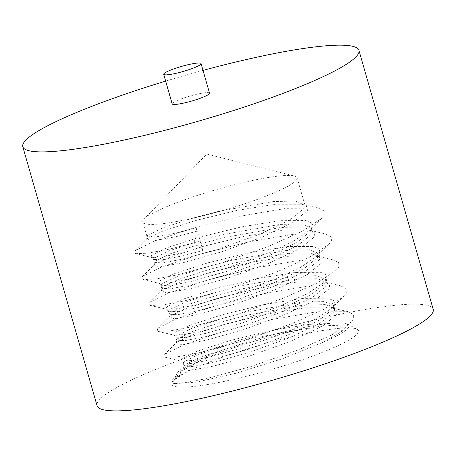<?xml version="1.0" encoding="UTF-8"?>
<svg xmlns="http://www.w3.org/2000/svg" width="456" height="456" viewBox="0 0 456 456"><rect width="100%" height="100%" fill="white"/><g stroke="black" fill="none" stroke-linecap="round" stroke-linejoin="round"><path stroke-width="0.34" stroke-dasharray="2.28 1.71" d="M308.94 328.081A80.233 10.944 164 0 0 255.964 340.78C234.948 347.027 216.999 353.366 202.122 359.807L180.462 371.828L180.177 376.793L174.899 377.443L183.13 373.966A97.134 13.247 -16 0 0 172.146 382.293A97.134 13.247 -16 0 0 268.784 370.261A97.134 13.247 -16 0 0 357.111 329.255A97.134 13.247 -16 0 0 280.149 339.714A97.134 13.247 -16 0 0 183.13 373.966L172.887 380.988L174.785 383.644L196.507 382.134L236.151 373.202L282.743 358.655L323.082 342.313L341.835 331.404L341.002 326.314C335.981 324.746 325.293 325.339 308.94 328.081L255.075 337.742L231.796 343.795L199.637 354.112L183.962 361.642L183.238 363.01L191.537 363.495L212.713 359.379L249.101 349.045L288.061 334.96L318.983 320.323L333.421 308.478L333.781 305.851M323.082 342.313A89.365 12.187 -16 0 0 347.632 324.119A89.365 12.187 -16 0 0 259.652 338.409A89.365 12.187 -16 0 0 177.464 372.911A89.365 12.187 -16 0 0 180.177 376.793M202.122 359.807L183.899 368.374L188.983 370.608L213.374 366.162L250.657 355.629L290.575 341.253L322.261 326.319L337.064 314.241L336.824 310.411L331.626 307.846L305.115 307.817L266.589 314.036L225.435 324.091L192.512 334.715L176.404 342.541L181.556 344.707L205.947 340.262L243.23 329.728L283.147 315.352L314.839 300.418L329.637 288.34L329.397 284.51L324.199 281.95L297.688 281.916L259.162 288.135L218.008 298.195L185.085 308.815L168.976 316.646L174.129 318.812L198.52 314.366L235.809 303.827L275.726 289.457L307.412 274.518L322.21 262.439L321.976 258.609L316.772 256.05L290.261 256.015L251.735 262.24L210.581 272.295L177.658 282.914L161.618 290.677L166.702 292.912L191.092 288.466L228.382 277.932L268.299 263.557L299.985 248.617L314.782 236.539L314.549 232.714L309.345 230.149L282.834 230.12L244.313 236.339L203.154 246.394L170.23 257.013L154.191 264.776L159.275 267.011L183.671 262.565L220.955 252.031L260.872 237.656L292.558 222.722L307.361 210.643L307.122 206.813L301.918 204.248L275.407 204.22L236.886 210.438L195.732 220.493L162.803 231.118L146.764 238.876L151.848 241.11L176.244 236.664L196.593 231.312L196.314 227.669L176.449 232.925L155.279 237.04L146.98 236.556L147.704 235.188L163.373 227.658L195.538 217.341L218.823 211.282L273.361 201.552L295.556 201.01L304.939 205.274L304.585 207.925L290.147 219.769L259.225 234.401L220.265 248.486L183.876 258.826L162.706 262.941L154.407 262.456L155.125 261.083L170.8 253.559L202.966 243.242L226.261 237.183L280.788 227.453L302.983 226.911L312.48 231.42L309.345 230.149L325.595 233.945L293.881 234.213L248.457 241.954L199.922 254.237L161.316 267.102L142.357 276.667L143.036 279.574L155.331 279.072L177.338 274.922L221.525 262.861L268.818 246.263L301.758 231.523L321.349 218.544L323.994 215.118L323.851 210.871L318.168 208.044L286.453 208.312L241.03 216.053L192.495 228.336L153.889 241.207L134.845 250.851L135.609 253.673L147.909 253.177L169.911 249.022L194.034 242.911L196.593 231.312M255.964 340.78L232.668 346.839L200.509 357.156L184.834 364.68L184.11 366.054L192.409 366.538L213.585 362.423L249.973 352.083L288.933 337.999L319.855 323.367L334.294 311.522L334.647 308.877L325.265 304.608L303.063 305.149L248.531 314.879L225.241 320.938L193.082 331.255L177.407 338.785L176.689 340.153L184.988 340.638L206.158 336.522L242.546 326.188L281.506 312.103L312.428 297.466L326.866 285.621L327.22 282.982L317.838 278.707L295.642 279.249L241.138 288.973L217.814 295.038L185.655 305.355L169.98 312.884L169.256 314.252L168.384 311.203L169.108 309.841L184.783 302.317L216.942 291.994L240.249 285.935L294.77 276.205L316.966 275.669L326.348 279.933L327.334 283.216L324.199 281.95L340.45 285.747L308.735 286.009L263.311 293.755L214.776 306.033L176.17 318.904L157.206 328.462L157.89 331.369L170.185 330.874L192.193 326.718L236.379 314.663L283.672 298.064L316.606 283.318L336.197 270.34L338.848 266.914L338.7 262.673L333.022 259.846L301.308 260.108L255.884 267.854L207.349 280.132L168.743 293.003L149.699 302.647L150.463 305.469L162.758 304.973L184.765 300.823L228.952 288.762L276.245 272.164L309.179 257.423L328.776 244.445L331.421 241.019L331.278 236.772L325.595 233.945M157.206 328.462L168.976 316.646L169.261 314.258L177.561 314.737L198.73 310.622L235.119 300.287L274.079 286.203L305.001 271.565L319.439 259.72L319.798 257.093M333.022 259.846L316.772 256.05L319.907 257.315L310.411 252.812L288.215 253.348L233.717 263.072L210.393 269.137L178.228 279.46L162.553 286.984L161.829 288.352L170.134 288.842L191.303 284.726L227.692 274.387L266.652 260.302L297.574 245.664L312.012 233.825L312.371 231.186M212.901 190.591A80.233 10.944 -16 0 0 144.181 219.057A80.233 10.944 -16 0 0 142.819 222.055A80.233 10.944 -16 0 0 210.353 213.921A80.233 10.944 -16 0 0 297.067 177.823A80.233 10.944 -16 0 0 294.325 176.005A80.233 10.944 -16 0 0 212.901 190.591M202.857 250.492L196.302 227.635M341.002 326.314L329.99 323.452L309.829 324.267L271.309 330.486L230.155 340.541L197.226 351.16L181.186 358.923L181.579 361.067L191.816 360.491L210.666 356.712L247.95 346.178L287.867 331.803L315.284 319.251L331.854 308.074L334.356 304.79L333.98 300.8L328.138 298.23L302.402 298.366L263.881 304.585L222.727 314.64L189.799 325.265L173.764 333.022L174.152 335.166L184.389 334.59L203.239 330.811L240.523 320.277L280.44 305.902L307.857 293.35L324.427 282.173L326.929 278.89L326.553 274.9L320.71 272.329L294.975 272.466L256.454 278.684L215.3 288.739L182.377 299.364L166.337 307.122L166.725 309.271L176.962 308.695L195.812 304.916L233.096 294.377L273.013 280.007L300.43 267.45L317 256.272L318.921 254.032L309.538 249.768L287.343 250.31L232.805 260.04L209.515 266.099L177.355 276.416L161.68 283.94L160.962 285.313L169.261 285.798L190.431 281.683L226.82 271.343L265.78 257.258L296.702 242.626L311.14 230.782L311.499 228.148L302.111 223.867L279.916 224.409L225.424 234.127L202.093 240.198L169.928 250.515L154.253 258.045L153.535 259.413L161.834 259.897L183.004 255.782L202.869 250.526L201.313 247.762L194.034 242.911M183.13 373.966L171.98 380.344L172.744 383.171L185.039 382.669L207.047 378.52L251.227 366.459L298.526 349.86L331.461 335.12L351.052 322.141L353.702 318.715L353.554 314.469L347.877 311.642L316.156 311.91L270.739 319.656L222.203 331.934L183.597 344.804L164.633 354.363L165.317 357.27L177.612 356.774L199.62 352.619L243.806 340.558L291.099 323.965L324.034 309.219L343.625 296.24L331.854 308.074L333.746 305.531L324.393 301.564L302.191 302.106L247.699 311.83L224.369 317.895L192.21 328.212L176.535 335.741L175.811 337.109L176.683 340.153M157.89 331.369L174.152 335.166L175.811 337.115L184.116 337.594L205.285 333.478L241.674 323.144L280.634 309.06L311.556 294.422L325.994 282.577L326.319 279.631L324.427 282.173L336.197 270.34M150.463 305.469L166.708 309.265L168.389 311.214L176.689 311.699L197.858 307.583L234.247 297.244L273.207 283.159L304.129 268.521L318.567 256.682L318.926 254.038M203.011 70.395A174.842 23.849 -16 0 0 165.659 81.105M433.2 309.333A174.842 23.849 -16 0 0 258.558 334.601A174.842 23.849 -16 0 0 97.065 405.72M209.543 93.178A19.426 2.651 -16 0 0 190.135 95.988A19.426 2.651 -16 0 0 172.191 103.888M343.625 296.24L346.275 292.815L346.127 288.568L340.45 285.747M328.776 244.445L317 256.272L319.502 252.989L319.126 249.004L313.283 246.428L287.548 246.565L249.027 252.784L207.873 262.844L174.95 273.463L158.91 281.227L159.298 283.37L169.535 282.794L188.385 279.015L225.669 268.476L265.586 254.106L293.003 241.549L309.573 230.377L312.075 227.088L311.699 223.104L305.856 220.533L280.121 220.67L241.6 226.888L200.446 236.943L167.523 247.562L151.483 255.326L151.871 257.469L162.108 256.893L180.958 253.114L201.313 247.762M180.462 371.828L183.831 368.442L184.11 366.054L183.238 363.01L181.562 361.061L165.317 357.27M347.877 311.642L331.626 307.846L334.761 309.117L333.775 305.822M164.633 354.363L176.404 342.541L176.689 340.153M149.785 302.562L161.549 290.746L161.834 288.357M142.357 276.667L154.122 264.845L154.407 262.456L153.53 259.407L151.854 257.463L135.609 253.673M318.168 208.044L301.918 204.248L305.053 205.519L297.067 177.823M134.93 250.766L146.695 238.944L146.98 236.556L142.819 222.055M318.921 254.032L319.793 257.07M143.036 279.574L159.298 283.37L160.962 285.313L161.829 288.346M311.494 228.125L312.366 231.169M321.349 218.544L311.494 228.131M172.06 380.264L175.007 377.3M341.835 331.404L351.052 322.141M172.744 383.171L174.785 383.644M294.325 176.005L206.779 154.031L144.181 219.057M177.464 372.911L174.899 377.443M172.887 380.994L172.146 382.293M347.632 324.119L357.111 329.255"/><path stroke-width="0.68" d="M165.659 81.105A174.842 23.849 -16 0 0 22.8 146.724A174.842 23.849 -16 0 0 169.968 129.002A174.842 23.849 -16 0 0 358.935 50.342A174.842 23.849 -16 0 0 203.011 70.395M22.8 146.724L97.065 405.72A174.842 23.849 -16 0 0 244.234 387.999A174.842 23.849 -16 0 0 433.2 309.333L358.935 50.342M180.057 72.322A19.426 2.651 -16 0 0 201.056 63.578A19.426 2.651 -16 0 0 181.648 66.388A19.426 2.651 -16 0 0 163.704 74.288A19.426 2.651 -16 0 0 180.057 72.322M163.704 74.288L172.191 103.888A19.426 2.651 -16 0 0 188.545 101.916A19.426 2.651 -16 0 0 209.543 93.178L201.056 63.578"/></g></svg>
